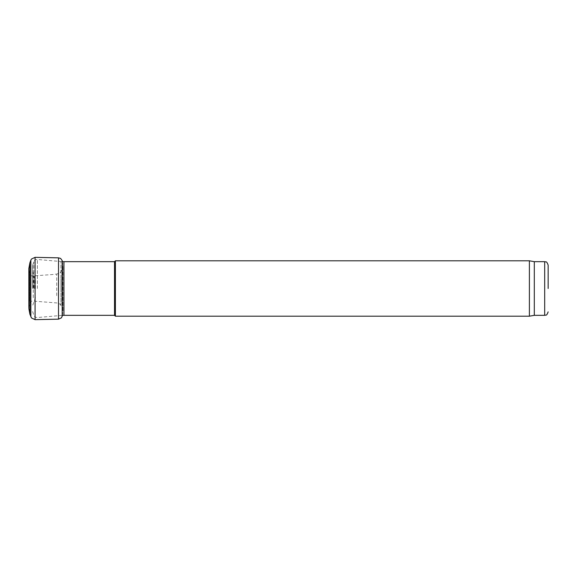 <?xml version="1.0" encoding="UTF-8"?>
<svg xmlns="http://www.w3.org/2000/svg" width="577" height="577" viewBox="0 0 577 577"><rect width="100%" height="100%" fill="white"/><g stroke="black" fill="none" stroke-linecap="round" stroke-linejoin="round"><path stroke-width="0.43" stroke-dasharray="2.88 2.16" d="M534.302 261.669L534.302 315.33M529.39 260.804L529.39 316.196M115.4 260.804L115.4 316.196M114.534 261.669L114.534 315.33M32.658 288.5L32.658 265.442L32.658 288.5M34.144 288.5L34.144 276.455L34.144 288.5M35.428 288.5L35.428 279.376L35.428 288.5M544.688 261.669L544.688 315.33M63.946 261.669L63.946 315.33M60.931 288.5L60.931 261.54L60.931 288.5M37.382 288.5L37.382 259.477L37.382 288.5M33.827 288.5L33.827 261.742L33.827 288.5M32.824 288.5L32.824 264.497L32.824 288.5M32.795 288.5L32.795 272.294L32.795 288.5M34.8 288.5L34.8 277.393L34.8 288.5M60.931 279.001L60.931 305.031L60.931 279.001M56.726 295.64L56.726 274.075L56.726 295.64M33.278 297.725L33.278 276.022L33.278 297.725M29.607 301.144L29.607 273.671L29.607 301.144M29.11 304.021L29.11 271.19L29.11 304.021M29.881 314.162L29.881 262.838M30.862 316.845L30.862 260.155M35.067 319.658L35.067 257.342M58.515 319.153L58.515 257.847M62.186 316.398L62.186 260.602M62.684 310.037L62.684 263.04L62.684 310.037M61.919 301.107L61.919 270.065L61.919 301.107M32.658 265.442L33.827 261.742C34.505 260.184 35.687 259.434 37.382 259.477L62.186 261.626M32.658 311.558L33.827 315.258C34.505 316.816 35.687 317.566 37.382 317.523L62.186 315.374M35.428 279.376L32.658 271.435M35.428 297.624L32.658 305.565M62.395 315.367L62.943 311.501L61.919 306.935L60.087 304.115L56.726 302.925L32.182 301.035L31.108 301.389L29.607 303.329L28.864 307.815M62.395 261.633L62.943 265.499L62.943 311.501L62.943 265.499L61.919 270.065L60.087 272.885L56.726 274.075L51.699 274.602L32.182 275.965L31.108 275.611L29.607 273.671L28.85 268.464L28.85 308.536"/><path stroke-width="0.87" d="M548.15 288.5L548.15 265.132L548.15 288.5M548.15 265.132C546.376 260.249 545.741 262.412 544.688 261.669L544.688 315.33L534.302 315.33L534.302 261.669L529.39 260.804L115.4 260.804L115.4 316.196L529.39 316.196L529.39 260.804M115.4 316.196L114.534 315.33L114.534 261.669L115.4 260.804M114.534 315.33L63.946 315.33L63.946 261.669L114.534 261.669M28.864 307.815L28.85 268.464L29.881 262.838L29.881 314.162L31.475 317.956L35.067 319.658L58.515 319.153L61.53 317.783L62.395 315.367M29.881 262.838L30.862 260.155L30.862 316.845M30.862 260.155L31.475 259.044L35.067 257.342L35.067 319.658M35.067 257.342L58.515 257.847L58.515 319.153M58.515 257.847L60.621 258.431L62.186 260.602L62.186 316.398M544.688 315.33C545.741 314.588 546.376 316.751 548.15 311.868M544.688 261.669L534.302 261.669M534.302 315.33L529.39 316.196M62.186 261.626L63.946 261.669M62.186 315.374L63.946 315.33M29.881 314.162L28.85 308.536M62.186 260.602L62.395 261.633"/></g></svg>
